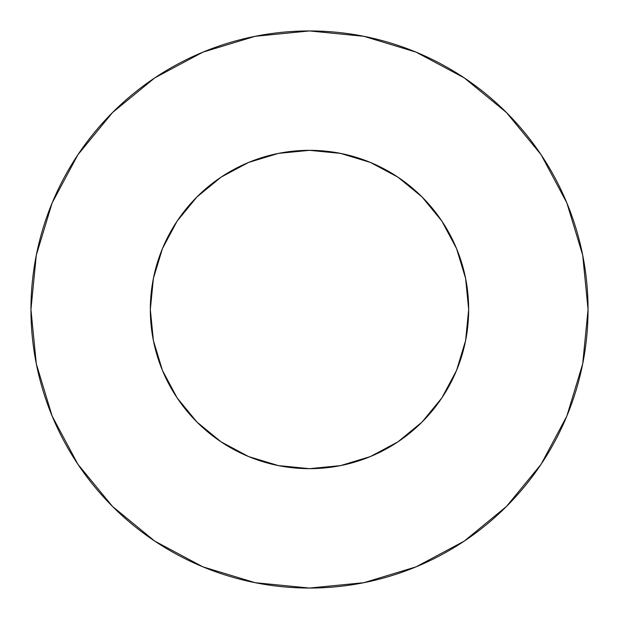 <?xml version="1.0" encoding="UTF-8"?>
<svg xmlns="http://www.w3.org/2000/svg" width="619" height="619" viewBox="0 0 619 619"><rect width="100%" height="100%" fill="white"/><g stroke="black" fill="none" stroke-linecap="round" stroke-linejoin="round"><path stroke-width="0.93" d="M150.332 309.5A159.168 159.168 0 0 1 309.5 150.332A159.168 159.168 0 0 1 468.668 309.5A159.168 159.168 0 0 1 309.5 468.668A159.168 159.168 0 0 1 150.332 309.5L153.388 340.551L162.441 370.41L177.15 397.932L196.95 422.05L221.068 441.85L248.59 456.559L278.449 465.612L309.5 468.668L340.551 465.612L370.41 456.559L397.932 441.85L422.05 422.05L441.85 397.932L456.559 370.41L465.612 340.551L468.668 309.5L465.612 278.449L456.559 248.59L441.85 221.068L422.05 196.95L397.932 177.15L370.41 162.441L340.551 153.388L309.5 150.332L278.449 153.388L248.59 162.441L221.068 177.15L196.95 196.95L177.15 221.068L162.441 248.59L153.388 278.449L150.332 309.5M30.95 309.5A278.55 278.55 0 0 1 309.5 30.95A278.55 278.55 0 0 1 588.05 309.5A278.55 278.55 0 0 1 309.5 588.05A278.55 278.55 0 0 1 30.95 309.5L36.304 363.84L52.151 416.1L77.893 464.258L112.534 506.466L154.742 541.107L202.9 566.849L255.16 582.696L309.5 588.05L363.84 582.696L416.1 566.849L464.258 541.107L506.466 506.466L541.107 464.258L566.849 416.1L582.696 363.84L588.05 309.5L582.696 255.16L566.849 202.9L541.107 154.742L506.466 112.534L464.258 77.893L416.1 52.151L363.84 36.304L309.5 30.95L255.16 36.304L202.9 52.151L154.742 77.893L112.534 112.534L77.893 154.742L52.151 202.9L36.304 255.16L30.95 309.5M541.107 154.742L506.466 112.534L464.327 77.948M154.742 77.893L112.534 112.534L77.948 154.673M77.893 464.258L112.534 506.466L154.673 541.052M464.258 541.107L506.466 506.466L541.052 464.327"/></g></svg>
